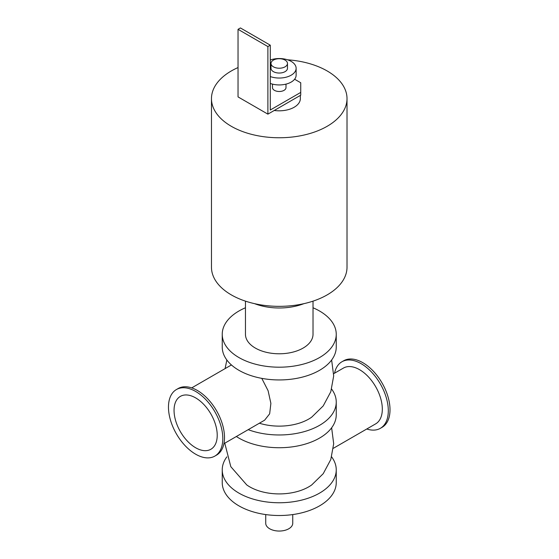 <?xml version="1.0" encoding="UTF-8"?>
<svg xmlns="http://www.w3.org/2000/svg" width="559" height="559" viewBox="0 0 559 559"><rect width="100%" height="100%" fill="white"/><g stroke="black" fill="none" stroke-linecap="round" stroke-linejoin="round"><path stroke-width="0.84" d="M313.019 307.771A57.004 32.911 180 0 1 319.545 311.007A57.004 32.911 180 0 1 336.245 334.282L336.245 347.034A57.004 32.911 180 0 1 279.241 379.945A57.004 32.911 180 0 1 222.237 347.034L222.237 334.282A57.004 32.911 180 0 1 245.457 307.771M336.245 334.282A57.004 32.911 180 0 1 279.241 367.193A57.004 32.911 180 0 1 222.237 334.282M245.457 301.14L245.457 334.282A33.778 19.502 0 0 0 279.241 353.784A33.778 19.502 0 0 0 313.019 334.282L313.019 301.14M331.634 389.099A57.004 32.911 180 0 1 336.245 402.061L336.245 414.82A57.004 32.911 180 0 1 299.303 445.621A57.004 32.911 180 0 1 236.359 436.509M336.245 402.061A57.004 32.911 180 0 1 306.444 430.982A57.004 32.911 180 0 1 248.203 429.668M259.376 423.219A41.687 24.065 0 0 0 311.726 417.14L323.214 405.918L330.788 391.747L333.688 375.941L331.634 360.003M331.634 456.878A57.004 32.911 180 0 1 336.245 469.846A57.004 32.911 180 0 1 279.241 502.758A57.004 32.911 180 0 1 222.237 469.846A57.004 32.911 180 0 1 226.842 456.878M224.774 443.196L230.811 466.674L246.757 484.933A41.687 24.065 0 0 0 249.761 486.861A41.687 24.065 0 0 0 311.726 484.926L323.214 473.697L330.788 459.526L333.688 443.72L331.634 427.782M336.245 469.846L336.245 482.599A57.004 32.911 180 0 1 279.241 515.51A57.004 32.911 180 0 1 222.237 482.599L222.237 469.846M265.728 514.573L265.728 523.252A13.514 7.798 0 0 0 279.241 531.05A13.514 7.798 0 0 0 292.748 523.252L292.748 514.573M287.536 59.792A67.772 39.13 180 0 1 347.013 98.629L347.013 267.223A67.772 39.13 180 0 1 305.172 303.369A67.772 39.13 180 0 1 231.314 294.886A67.772 39.13 180 0 1 211.47 267.223L211.47 98.629A67.772 39.13 180 0 1 238.036 67.562M347.013 98.629A67.772 39.13 180 0 1 305.172 134.775A67.772 39.13 180 0 1 231.314 126.299A67.772 39.13 180 0 1 211.47 98.629M270.283 59.841A67.772 39.13 180 0 1 270.94 59.792M254.597 303.67A44.336 25.595 0 0 0 303.879 303.67M366.781 428.991A38.424 22.185 -120 0 0 380.351 428.327A38.424 22.185 -120 0 0 380.351 383.956A38.424 22.185 -120 0 0 341.926 361.771A38.424 22.185 -120 0 0 334.562 373.188M380.351 428.327L382.056 427.342A38.424 22.185 -120 0 0 382.056 382.971A38.424 22.185 -120 0 0 343.631 360.786L341.926 361.771M333.367 448.283L375.648 423.869A32.219 18.601 -120 0 0 375.648 386.667A32.219 18.601 -120 0 0 343.436 368.067L333.702 373.685M214.852 456.095L216.55 455.11A38.424 22.185 -120 0 0 216.55 410.739A38.424 22.185 -120 0 0 178.125 388.554L176.427 389.539A38.424 22.185 -120 0 0 170.537 420.333A38.424 22.185 -120 0 0 195.636 454.188A38.424 22.185 -120 0 0 214.852 456.095A38.424 22.185 -120 0 0 214.852 411.724A38.424 22.185 -120 0 0 176.427 389.539M261.787 378.366L268.11 390.748L270.884 403.36L269.655 413.821L264.61 420.193L223.914 443.692M195.636 447.745A30.528 17.629 -120 0 0 210.904 449.254A30.528 17.629 -120 0 0 210.904 414.002A30.528 17.629 -120 0 0 180.375 396.38A30.528 17.629 -120 0 0 175.694 420.843A30.528 17.629 -120 0 0 195.636 447.745M294.607 79.231L300.735 82.767L300.735 95.184L267.894 114.141L238.036 96.903L238.036 29.327L267.894 46.565L270.283 45.188L270.283 110.004L300.735 92.424M272.485 84.123L272.485 87.595A6.757 3.899 0 0 0 274.462 90.355A6.757 3.899 0 0 0 281.827 91.201A6.757 3.899 0 0 0 285.998 87.595L285.998 84.123M270.283 45.188L240.426 27.95L238.036 29.327M267.894 114.141L267.894 46.565M273.414 66.821A8.231 4.752 180 0 1 271.003 63.46A8.231 4.752 180 0 1 279.241 58.709A8.231 4.752 180 0 1 287.473 63.46A8.231 4.752 180 0 1 282.393 67.856A8.231 4.752 180 0 1 273.414 66.821M287.473 63.46L287.473 68.289A8.231 4.752 180 0 1 282.393 72.677A8.231 4.752 180 0 1 273.414 71.65A8.231 4.752 180 0 1 271.003 68.289L271.003 63.46M270.283 60.023A16.889 9.755 180 0 1 287.424 59.757A16.889 9.755 180 0 1 296.13 68.289A16.889 9.755 180 0 1 287.424 76.821A16.889 9.755 180 0 1 270.283 76.555M296.13 68.289L296.13 75.185A16.889 9.755 180 0 1 287.424 83.717A16.889 9.755 180 0 1 270.283 83.452M300.351 95.4L300.351 98.629A21.116 12.186 180 0 1 274.252 110.472M231.426 364.95L191.702 387.89M226.842 360.003L225.109 368.598"/></g></svg>
